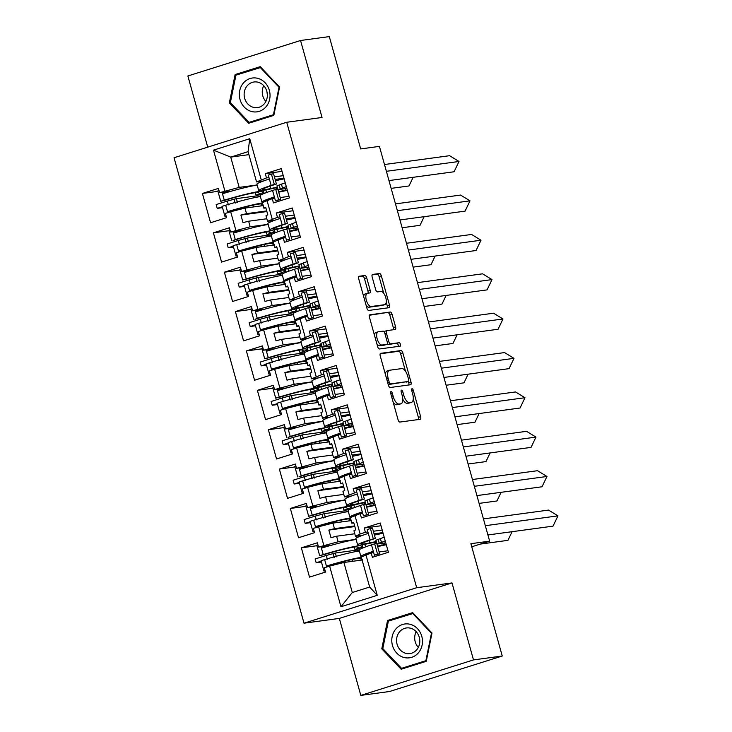 <?xml version="1.0" encoding="UTF-8"?>
<svg xmlns="http://www.w3.org/2000/svg" width="732" height="732" viewBox="0 0 732 732"><rect width="100%" height="100%" fill="white"/><g stroke="black" fill="none" stroke-linecap="round" stroke-linejoin="round"><path stroke-width="1.1" d="M391.016 391.574A1.803 0.787 72.5 0 0 390.961 391.583A1.803 0.787 72.5 0 0 390.714 393.413L398.062 419.738A2.58 1.125 72.5 0 0 399.882 422.062L420.205 419.308A2.58 1.125 72.5 0 0 420.287 419.29A2.58 1.125 72.5 0 0 420.644 416.682L413.296 390.357A1.803 0.787 72.5 0 0 412.025 388.729A1.803 0.787 72.5 0 0 411.96 388.747A1.803 0.787 72.5 0 0 411.713 390.568L412.665 393.981A8.253 3.605 72.5 0 1 411.53 402.335A8.253 3.605 72.5 0 1 411.265 402.399L409.572 402.627A8.253 3.605 72.5 0 1 403.744 395.188L402.792 391.776A1.803 0.787 72.5 0 0 401.52 390.156A1.803 0.787 72.5 0 0 401.465 390.165A1.803 0.787 72.5 0 0 401.209 391.995L402.161 395.399A8.253 3.605 72.5 0 1 401.026 403.762A8.253 3.605 72.5 0 1 400.761 403.817L399.068 404.046A8.253 3.605 72.5 0 1 393.24 396.607L392.288 393.203A1.803 0.787 72.5 0 0 391.016 391.574M502.253 656.018L389.57 691.502L360.812 695.4L473.494 659.916L502.253 656.018L470.896 543.693L489.644 541.149L379.423 146.382L360.675 148.925L329.308 36.6L300.55 40.498L187.868 75.982L207.732 147.141M366.695 277.812A2.58 1.125 72.5 0 0 364.875 275.488L359.174 276.257A2.58 1.125 72.5 0 0 359.092 276.275A2.58 1.125 72.5 0 0 358.735 278.892L366.897 308.126A2.58 1.125 72.5 0 0 368.718 310.45L389.049 307.696A2.58 1.125 72.5 0 0 389.131 307.678A2.58 1.125 72.5 0 0 389.479 305.07L381.317 275.827A2.58 1.125 72.5 0 0 379.496 273.503L372.606 274.436A2.58 1.125 72.5 0 0 372.524 274.454A2.58 1.125 72.5 0 0 372.176 277.071L375.662 289.579A2.58 1.125 72.5 0 0 377.483 291.903L380.905 291.446A6.899 3.01 72.5 0 1 385.7 297.412A6.899 3.01 72.5 0 1 384.822 304.649A6.899 3.01 72.5 0 1 384.602 304.695L371.225 306.507A6.899 3.01 72.5 0 1 366.421 300.541A6.899 3.01 72.5 0 1 367.299 293.303A6.899 3.01 72.5 0 1 367.519 293.257L369.752 292.956A2.58 1.125 72.5 0 0 369.834 292.937A2.58 1.125 72.5 0 0 370.191 290.32L366.695 277.812L364.445 278.517A2.58 1.125 72.5 0 0 362.624 276.193L358.671 276.733M473.494 659.916L452.001 582.928L416.682 587.714L286.724 122.262L322.043 117.477L300.55 40.498M380.686 353.309A2.58 1.125 72.5 0 0 380.603 353.327A2.58 1.125 72.5 0 0 380.247 355.944L388.408 385.178A2.58 1.125 72.5 0 0 390.229 387.502L410.56 384.748A2.58 1.125 72.5 0 0 410.643 384.73A2.58 1.125 72.5 0 0 411 382.122L402.829 352.879A2.58 1.125 72.5 0 0 401.008 350.555L380.521 353.364M377.657 346.648L369.495 317.413A2.58 1.125 72.5 0 1 369.843 314.806A2.58 1.125 72.5 0 1 369.925 314.787L390.257 312.033A2.58 1.125 72.5 0 1 392.078 314.357L395.573 326.865A2.58 1.125 72.5 0 1 395.216 329.482A2.58 1.125 72.5 0 1 395.134 329.501L386.889 330.617A2.58 1.125 72.5 0 0 386.807 330.635A2.58 1.125 72.5 0 0 386.45 333.243L388.765 341.542A2.58 1.125 72.5 0 0 390.586 343.875L399.169 342.704A1.803 0.787 72.5 0 1 400.431 344.269A1.803 0.787 72.5 0 1 400.194 346.163A1.803 0.787 72.5 0 1 400.139 346.181L379.478 348.972A2.58 1.125 72.5 0 1 377.657 346.648M274.509 220.359L267.537 221.302L265.99 215.757L267.811 214.842L265.698 207.266L263.877 208.181L262.321 202.627L272.249 198.637L273.448 202.92L289.451 197.887L281.28 168.607L265.277 173.649L266.475 177.931L256.548 181.929L248.084 151.643L230.736 157.106L239.19 187.392L257.142 184.967M294.95 217.596L286.12 218.786M287.081 218.658L287.42 219.875M266.823 218.758L248.633 221.22L250.188 226.774L268.141 224.34M285.507 259.741L278.535 260.683L276.98 255.129L278.8 254.214L276.687 246.638L274.866 247.553L273.32 241.999L283.247 238.01L284.446 242.301L300.449 237.26L292.269 207.98L276.266 213.021L277.465 217.312L267.537 221.302M305.949 256.969L297.11 258.167M298.07 258.039L298.418 259.256M277.821 258.131L259.631 260.592L261.178 266.146L279.13 263.712M296.506 299.113L289.524 300.056L287.978 294.502L289.799 293.587L287.685 286.02L285.864 286.935L284.309 281.381L294.237 277.382L295.435 281.674L311.439 276.641L303.268 247.361L287.264 252.394L288.463 256.685L278.535 260.683M316.947 296.341L308.108 297.54M309.069 297.412L309.407 298.629M288.811 297.503L270.62 299.974L272.176 305.528L290.128 303.094M307.495 338.486L300.523 339.438L298.967 333.883L300.788 332.969L298.674 325.392L296.853 326.307L295.307 320.753L305.235 316.764L306.433 321.055L322.437 316.014L314.257 286.734L298.263 291.775L299.452 296.067L289.524 300.056M327.936 335.723L319.106 336.921M320.058 336.784L320.406 338.01M299.809 336.885L281.619 339.346L283.165 344.9L301.117 342.466M318.493 377.868L311.512 378.81L309.965 373.256L311.786 372.341L309.673 364.774L307.852 365.689L306.296 360.135L316.233 356.136L317.423 360.428L333.426 355.386L325.255 326.106L309.252 331.148L310.45 335.439L300.523 339.438M338.934 375.095L330.095 376.294M331.056 376.166L331.395 377.383M310.798 376.257L292.608 378.719L294.163 384.273L312.116 381.848M329.482 417.24L322.51 418.182L320.955 412.638L322.775 411.723L320.662 404.146L318.841 405.061L317.295 399.507L327.222 395.509L328.421 399.8L344.424 394.768L336.244 365.488L320.25 370.52L321.449 374.811L311.512 378.81M349.923 414.477L341.094 415.666M342.054 415.538L342.393 416.755M321.796 415.639L303.606 418.1L305.153 423.654L323.105 421.22M340.481 456.622L333.499 457.564L331.953 452.01L333.774 451.095L331.66 443.519L329.839 444.434L328.284 438.88L338.221 434.89L339.419 439.182L355.413 434.14L347.243 404.86L331.239 409.902L332.438 414.193L322.51 418.182M360.922 453.849L352.083 455.048M353.044 454.92L353.382 456.137M332.786 455.011L314.595 457.473L316.151 463.027L334.103 460.593M351.47 495.994L344.498 496.937L342.942 491.382L344.763 490.467L342.649 482.9L340.828 483.815L339.282 478.261L349.21 474.263L350.408 478.554L366.412 473.522L358.232 444.242L342.237 449.274L343.436 453.565L333.499 457.564M371.911 493.222L363.081 494.42M364.042 494.292L364.38 495.509M343.784 494.384L325.594 496.854L327.14 502.399L345.092 499.974M362.468 535.367L355.487 536.318L353.94 530.764L355.761 529.849L353.648 522.273L351.827 523.188L350.271 517.634L360.208 513.644L361.407 517.936L377.401 512.894L369.23 483.614L353.227 488.656L354.425 492.947L344.498 496.937M382.909 532.603L374.07 533.802M375.031 533.665L375.37 534.891M354.782 533.765L336.583 536.227L338.138 541.781L356.091 539.347M416.682 587.714L304 623.197L174.042 157.755L286.724 122.262M327.14 502.399L312.848 506.041L307.632 487.356L321.924 483.724L323.48 489.278L343.665 486.542M316.151 463.027L296.552 468.334L295.362 464.042L279.359 469.075L287.53 498.355L303.533 493.322L302.334 489.031L307.632 487.356M301.849 466.659L296.634 447.984L310.935 444.351L312.482 449.906L332.676 447.17M305.153 423.654L285.562 428.952L284.364 424.661L268.36 429.702L276.54 458.982L292.535 453.941L291.336 449.649L296.634 447.984M290.86 427.287L285.645 408.612L299.937 404.97L301.493 410.524L321.677 407.788M294.163 384.273L274.564 389.58L273.365 385.288L257.371 390.33L265.542 419.61L281.546 414.568L280.347 410.277L285.645 408.612M279.862 387.914L274.646 369.23L288.948 365.597L290.494 371.151L310.688 368.416M283.165 344.9L263.575 350.207L262.376 345.916L246.373 350.948L254.553 380.228L270.547 375.196L269.349 370.904L274.646 369.23M268.873 348.533L263.657 329.858L277.95 326.225L279.505 331.77L299.69 329.043M272.176 305.528L252.577 310.825L251.378 306.534L235.384 311.576L243.555 340.856L259.558 335.814L258.359 331.523L263.657 329.858M257.874 309.16L252.659 290.476L266.96 286.843L268.507 292.397L288.701 289.662M261.178 266.146L241.587 271.453L240.389 267.162L224.385 272.203L232.566 301.474L248.56 296.442L247.361 292.15L252.659 290.476M246.885 269.779L241.67 251.103L255.962 247.471L257.518 253.025L277.702 250.289M250.188 226.774L230.589 232.071L229.391 227.78L213.396 232.822L221.567 262.102L237.571 257.06L236.372 252.769L241.67 251.103M235.887 230.406L230.672 211.731L244.973 208.089L246.519 213.643L266.713 210.907M239.19 187.392L219.6 192.699L218.401 188.408L202.398 193.449L210.569 222.729L226.572 217.688L225.374 213.396L230.672 211.731M224.898 191.034L213.479 150.142L249.758 138.714L261.178 179.605M266.96 200.303L272.176 218.978M277.95 239.675L283.165 258.359M288.948 279.057L294.163 297.732M299.937 318.429L305.153 337.104M310.935 357.802L316.151 376.486M321.924 397.183L327.14 415.858M332.923 436.556L338.138 455.24M343.912 475.937L349.127 494.612M354.91 515.31L360.126 533.985L355.487 536.318M362.111 560.017L343.912 562.478L352.302 592.517L369.66 587.046L361.269 557.015L371.197 553.017L372.396 557.308L388.399 552.267L380.219 522.987L364.225 528.028L365.424 532.32L360.126 533.985M365.899 554.682L377.245 595.326L340.966 606.755L329.62 566.111L343.912 562.478M338.138 541.781L318.548 547.078L317.349 542.796L301.346 547.829L309.517 577.109L325.52 572.067L324.322 567.785L329.62 566.111M323.837 545.413L318.621 526.738L332.923 523.106L334.469 528.65L354.663 525.924M312.848 506.041L307.55 507.706L306.351 503.415L290.348 508.456L298.528 537.736L314.522 532.695L313.333 528.403L318.621 526.738M471.756 546.786L489.644 541.149M265.872 207.906L263.877 208.181M263.163 205.628L244.973 208.089M246.519 213.643L240.901 215.071L243.015 222.647L248.633 221.22M276.87 247.288L274.866 247.553M274.152 245L255.962 247.471M257.518 253.025L251.9 254.452L254.013 262.019L259.631 260.592M287.859 286.66L285.864 286.935M285.151 284.382L266.96 286.843M268.507 292.397L262.889 293.825L265.002 301.401L270.62 299.974M298.857 326.042L296.853 326.307M296.14 323.754L277.95 326.225M279.505 331.77L273.887 333.206L276.001 340.773L281.619 339.346M309.846 365.414L307.852 365.689M307.138 363.136L288.948 365.597M290.494 371.151L284.876 372.579L286.99 380.155L292.608 378.719M320.845 404.787L318.841 405.061M318.127 402.508L299.937 404.97M301.493 410.524L295.874 411.951L297.988 419.528L303.606 418.1M331.834 444.168L329.839 444.434M329.125 441.881L310.935 444.351M312.482 449.906L306.864 451.333L308.977 458.9L314.595 457.473M342.832 483.541L340.828 483.815M340.115 481.263L321.924 483.724M323.48 489.278L317.862 490.705L319.976 498.282L325.594 496.854M353.821 522.923L351.827 523.188M351.113 520.635L332.923 523.106M334.469 528.65L328.851 530.087L330.974 537.654L336.583 536.227M369.66 587.046L377.245 595.326M340.966 606.755L352.302 592.517M452.001 582.928L339.319 618.412L360.812 695.4M339.319 618.412L304 623.197M248.926 154.644L230.736 157.106L213.479 150.142M283.961 178.215L275.122 179.413M263.52 180.987L256.548 181.929M276.083 179.285L276.431 180.502M248.084 151.643L249.758 138.714M359.366 548.881L354.938 549.476L354.251 547.033M316.901 545.724L301.346 547.829M376.577 542.659L375.232 543.089M359.156 548.149L354.938 549.476M330.644 545.441L318.548 547.078M382.195 530.05L373.357 531.249M367.922 531.981L365.424 532.32M380.997 525.759L364.225 528.028M387.969 550.748L379.139 551.946M373.695 552.678L371.197 553.017M348.368 509.499L343.939 510.103L343.253 507.651M305.903 506.352L290.348 508.456M365.579 503.287L364.234 503.708M348.167 508.777L343.939 510.103M337.379 470.127L332.941 470.731L332.264 468.279M294.914 466.97L279.359 469.075M354.59 463.914L353.245 464.335M337.168 469.395L332.941 470.731M326.38 430.755L321.952 431.349L321.266 428.906M283.915 427.598L268.36 429.702M343.592 424.533L342.247 424.963M326.179 430.023L321.952 431.349M315.391 391.373L310.954 391.977L310.277 389.525M272.926 388.216L257.371 390.33M332.603 385.16L331.257 385.581M315.181 390.641L310.954 391.977M304.393 352L299.964 352.595L299.278 350.152M261.928 348.844L246.373 350.948M321.604 345.779L320.259 346.209M304.192 351.269L299.964 352.595M293.395 312.619L288.966 313.223L288.289 310.771M250.939 309.471L235.384 311.576M310.615 306.406L309.27 306.827M293.193 311.896L288.966 313.223M282.406 273.246L277.977 273.85L277.291 271.398M239.94 270.09L224.385 272.203M299.617 267.034L298.272 267.454M282.204 272.514L277.977 273.85M271.407 233.874L266.979 234.469L266.302 232.026M228.942 230.717L213.396 232.822M288.628 227.652L287.283 228.082M271.206 233.142L266.979 234.469M260.418 194.492L255.99 195.096L255.303 192.644M217.953 191.336L202.398 193.449M277.629 188.28L276.284 188.7M260.217 193.76L255.99 195.096M319.655 506.068L307.55 507.706M371.197 490.669L362.367 491.867M356.923 492.609L354.425 492.947M369.999 486.377L353.227 488.656M376.98 511.366L368.141 512.565M362.706 513.306L360.208 513.644M231.705 191.061L219.6 192.699M283.247 175.662L274.409 176.86M268.973 177.602L266.475 177.931M282.049 171.37L265.277 173.649M289.03 196.359L280.191 197.558M274.747 198.299L272.249 198.637M242.695 230.434L230.589 232.071M294.246 215.043L285.407 216.233M279.963 216.974L277.465 217.312M293.047 210.752L276.266 213.021M300.019 235.741L291.19 236.93M285.745 237.671L283.247 238.01M253.693 269.815L241.587 271.453M305.235 254.416L296.405 255.614M290.961 256.346L288.463 256.685M304.036 250.124L287.264 252.394M311.018 275.113L302.179 276.312M296.735 277.044L294.237 277.382M264.682 309.188L252.577 310.825M316.233 293.788L307.394 294.987M301.95 295.728L299.452 296.067M315.035 289.497L298.263 291.775M322.007 314.486L313.177 315.684M307.733 316.425L305.235 316.764M275.68 348.56L263.575 350.207M327.222 333.17L318.393 334.368M312.948 335.1L310.45 335.439M326.024 328.878L309.252 331.148M333.005 353.867L324.166 355.066M318.722 355.798L316.233 356.136M286.67 387.942L274.564 389.58M338.221 372.542L329.382 373.741M323.937 374.473L321.449 374.811M337.022 368.251L320.25 370.52M343.994 393.24L335.165 394.438M329.72 395.179L327.222 395.509M297.668 427.314L285.562 428.952M349.21 411.924L340.38 413.113M334.936 413.855L332.438 414.193M348.011 407.632L331.239 409.902M354.993 432.621L346.154 433.811M340.719 434.552L338.221 434.89M308.657 466.696L296.552 468.334M360.208 451.296L351.369 452.495M345.925 453.227L343.436 453.565M359.009 447.005L342.237 449.274M365.982 471.994L357.152 473.192M351.708 473.924L349.21 474.263M354.846 526.564L328.851 530.087M343.848 487.183L317.862 490.705M332.859 447.81L306.864 451.333M321.86 408.438L295.874 411.951M310.871 369.056L284.876 372.579M299.873 329.684L273.887 333.206M288.875 290.302L262.889 293.825M277.885 250.93L251.9 254.452M266.887 211.557L240.901 215.071M387.539 620.526L381.784 648.836L401.145 669.24L426.253 661.335L432.008 633.024L412.656 612.62L387.539 620.526L392.361 619.876M248.706 123.278L273.823 115.372L279.578 87.053L260.217 66.658L235.109 74.563L229.354 102.873L248.706 123.278M393.148 402.133A8.253 3.605 72.5 0 0 396.817 404.759L399.068 404.046M401.026 403.762L398.775 404.467A8.253 3.605 72.5 0 1 398.51 404.531L396.817 404.759M402.783 399.233A8.253 3.605 72.5 0 0 407.321 403.332L409.572 402.627M411.53 402.335L409.28 403.048A8.253 3.605 72.5 0 1 409.014 403.103L407.321 403.332M418.457 419.546A2.58 1.125 72.5 0 0 418.393 417.386L413.26 399.004M405.491 371.197L400.578 353.593A2.58 1.125 72.5 0 0 398.757 351.269L380.183 353.785M408.804 384.986A2.58 1.125 72.5 0 0 408.74 382.827L408.355 381.454L390.504 383.87A1.803 0.787 72.5 0 1 389.232 382.241L388.225 378.645A8.253 3.605 72.5 0 1 389.36 370.291A8.253 3.605 72.5 0 1 389.625 370.227L401.822 368.58A8.253 3.605 72.5 0 1 407.651 376.019L408.657 379.606A1.803 0.787 72.5 0 1 408.401 381.436A1.803 0.787 72.5 0 1 408.346 381.445L388.253 384.575A1.803 0.787 72.5 0 0 388.253 384.575L390.504 383.87M387.374 370.941A8.253 3.605 72.5 0 0 387.109 370.996A8.253 3.605 72.5 0 0 385.38 374.327M369.431 315.254L390.257 312.033M393.377 329.739A2.58 1.125 72.5 0 0 393.313 327.579L389.827 315.071A2.58 1.125 72.5 0 0 388.006 312.738M386.725 330.663L384.639 331.322A2.58 1.125 72.5 0 0 384.556 331.34A2.58 1.125 72.5 0 0 384.117 331.843M387.265 343.875A2.58 1.125 72.5 0 0 388.335 344.58L399.169 342.704M398.281 346.428A1.803 0.787 72.5 0 0 397.988 344.47A1.803 0.787 72.5 0 0 396.918 343.418M378.334 331.779A6.899 3.01 72.5 0 0 378.115 331.825A6.899 3.01 72.5 0 0 377.236 339.062A6.899 3.01 72.5 0 0 382.04 345.028L386.752 344.388A2.58 1.125 72.5 0 0 386.835 344.369A2.58 1.125 72.5 0 0 387.191 341.762L384.867 333.463A2.58 1.125 72.5 0 0 383.046 331.138L378.334 331.779M376.083 332.484A6.899 3.01 72.5 0 0 375.864 332.529A6.899 3.01 72.5 0 0 374.436 335.119M376.843 343.729A6.899 3.01 72.5 0 0 379.78 345.742L382.04 345.028M384.657 345.047A2.58 1.125 72.5 0 1 384.584 345.083A2.58 1.125 72.5 0 1 384.492 345.101L379.78 345.742M367.995 293.193A2.58 1.125 72.5 0 0 367.94 291.034L364.445 278.517M365.268 293.962A6.899 3.01 72.5 0 0 365.048 294.017A6.899 3.01 72.5 0 0 363.639 296.451M366.119 305.345A6.899 3.01 72.5 0 0 368.965 307.22L371.225 306.507M382.781 305.271A6.899 3.01 72.5 0 1 382.571 305.363A6.899 3.01 72.5 0 1 382.351 305.409L368.965 307.22M383.751 293.322L379.066 276.54A2.58 1.125 72.5 0 0 377.245 274.216L372.112 274.912M387.292 307.934A2.58 1.125 72.5 0 0 387.228 305.775L386.231 302.215M413.287 613.288L412.72 613.462L431.459 633.235L425.887 660.667L401.548 668.334L382.799 648.561L388.372 621.129L413.37 613.379M382.918 648.689L381.784 648.836M260.848 67.326L260.281 67.5L279.02 87.273L273.448 114.704L249.118 122.363L230.36 102.599L235.942 75.167L260.94 67.408M230.479 102.718L229.354 102.873M239.922 73.914L235.109 74.563M361.37 557.381A28.896 1.949 164.4 0 0 360.977 557.427A28.896 1.949 164.4 0 0 326.435 566.056L327.762 565.946A24.952 1.684 -15.6 0 1 357.6 558.498A24.952 1.684 -15.6 0 1 360.117 558.424L362.313 559.486M325.136 570.695L323.965 571.052L321.083 560.703L324.633 559.614A28.896 1.949 -15.6 0 1 359.183 550.995A28.896 1.949 -15.6 0 1 359.339 550.976M356.127 539.493A28.896 1.949 164.4 0 0 355.972 539.511A28.896 1.949 164.4 0 0 321.43 548.131L321.037 546.749M321.43 548.131L323.224 554.572A28.896 1.949 -15.6 0 1 357.774 545.944A28.896 1.949 -15.6 0 1 360.693 545.862L362.798 546.886L363.072 547.838M323.224 554.572L319.674 555.652L324.56 554.463A24.952 1.684 -15.6 0 1 354.389 547.014A24.952 1.684 -15.6 0 1 356.914 546.941L359.101 547.994A30.204 2.04 -15.6 0 0 359.119 548.003L359.54 549.494M359.394 548.982L358.717 551.059M512.098 531.688L507.953 540.344L480.357 544.077M384.913 544.462L377.52 546.136M381.473 545.752L381.253 544.956M321.211 561.169L316.169 562.762L315.117 558.973L326.271 555.46L335.329 553.017L356.612 550.135A3.944 1.72 72.5 0 1 358.149 551.077L358.195 551.141M316.169 562.762L321.458 562.039M327.332 559.248L326.271 555.46M334.14 557.51L333.078 553.731M336.391 556.805L335.329 553.017M351.598 559.614L352.888 561.261M375.397 543.702L374.976 542.165M326.701 567.035L324.633 559.614M327.954 566.632L327.762 565.946M359.119 548.003L362.798 546.886M323.965 571.052L325.301 570.942M322.684 547.756L322.355 546.566M317.944 544.947L316.782 545.303L319.674 555.652M376.349 541.863L367.098 543.849A28.896 1.949 164.4 0 1 360.702 545.02A28.896 1.949 164.4 0 1 357.664 544.983A28.896 1.949 164.4 0 1 370.099 539.804L375.36 538.423L372.204 539.457A24.952 1.684 164.4 0 0 361.462 543.931A24.952 1.684 164.4 0 0 364.079 543.958A24.952 1.684 164.4 0 0 369.605 542.943L376.257 541.515M373.393 551.608A24.952 1.684 164.4 0 0 364.682 555.295M485.325 525.695L557.958 515.859L553.026 526.143L487.915 534.964M557.958 515.859L548.543 510.085L483.431 518.906M385.764 542.833L376.953 544.032L385.252 541.003M376.953 544.032L375.9 540.243L384.199 537.215M380.356 538.423L381.418 542.211M378.151 539.53L379.213 543.318M357.664 544.983L355.862 538.551A28.896 1.949 -15.6 0 1 368.306 533.372L367.208 529.456L372.469 528.074L375.36 538.423M374.436 535.092L383.083 533.235M385.059 544.983L384.501 543.007M361.901 556.695A28.896 1.949 -15.6 0 1 360.867 556.466A28.896 1.949 -15.6 0 1 373.311 551.288L374.4 555.204L377.566 554.17L374.674 543.821L376.77 543.473L379.661 553.822L374.4 555.204M377.639 546.575L386.295 544.727M373.311 551.288L371.508 544.855A28.896 1.949 164.4 0 0 359.073 550.034L360.867 556.466M371.508 544.855L374.674 543.821M373.265 538.779L370.374 528.431M377.566 554.17L379.661 553.822M403.771 657.418A17.074 15.317 -97.7 0 0 422.108 645.102A17.074 15.317 -97.7 0 0 410.487 624.387A17.074 15.317 -97.7 0 0 392.151 636.694A17.074 15.317 -97.7 0 0 403.771 657.418M405.638 653.264A12.929 11.593 -97.7 0 0 409.911 653.566A12.929 11.593 -97.7 0 0 419.793 641.589A12.929 11.593 -97.7 0 0 410.716 628.257A12.929 11.593 -97.7 0 0 406.443 627.946A12.929 11.593 -97.7 0 0 396.561 639.924A12.929 11.593 -97.7 0 0 405.638 653.264M431.981 633.162L431.459 633.235M426.408 660.593L425.887 660.667M405.912 667.74L401.548 668.334M419.784 640.454A16.415 14.722 82.3 0 1 419.445 637.965M416.179 631.661A12.929 11.593 -97.7 0 0 418.311 647.399M251.332 111.447A17.074 15.317 -97.7 0 0 269.669 99.14A17.074 15.317 -97.7 0 0 258.048 78.416A17.074 15.317 -97.7 0 0 239.712 90.722A17.074 15.317 -97.7 0 0 251.332 111.447M253.199 107.293A12.929 11.593 -97.7 0 0 257.472 107.604A12.929 11.593 -97.7 0 0 267.354 95.618A12.929 11.593 -97.7 0 0 258.286 82.286A12.929 11.593 -97.7 0 0 254.004 81.984A12.929 11.593 -97.7 0 0 244.131 93.961A12.929 11.593 -97.7 0 0 253.199 107.293M279.542 87.2L279.02 87.273M273.969 114.631L273.448 114.704M253.473 121.777L249.118 122.363M267.345 94.483A16.415 14.722 82.3 0 1 267.006 92.003M263.74 85.69A12.929 11.593 -97.7 0 0 265.872 101.437M350.381 518A28.896 1.949 164.4 0 0 349.988 518.055A28.896 1.949 164.4 0 0 315.437 526.674L316.764 526.564A24.952 1.684 -15.6 0 1 346.602 519.116A24.952 1.684 -15.6 0 1 349.127 519.052L351.314 520.104M314.138 531.322L312.976 531.679L310.084 521.33L313.644 520.242A28.896 1.949 -15.6 0 1 348.185 511.622A28.896 1.949 -15.6 0 1 348.341 511.595M345.138 500.112A28.896 1.949 164.4 0 0 344.982 500.13A28.896 1.949 164.4 0 0 310.432 508.758L310.048 507.368M310.432 508.758L312.235 515.191A28.896 1.949 -15.6 0 1 346.776 506.571A28.896 1.949 -15.6 0 1 349.695 506.489L351.808 507.505L352.074 508.466M312.235 515.191L308.675 516.28L313.561 515.081A24.952 1.684 -15.6 0 1 343.4 507.633A24.952 1.684 -15.6 0 1 345.916 507.56L348.112 508.621A30.204 2.04 -15.6 0 0 348.121 508.63L348.542 510.122M348.395 509.609L347.718 511.686M501.1 492.316L496.964 500.963L479.103 503.387M373.915 505.089L366.522 506.754M370.474 506.379L370.255 505.583M310.222 521.797L305.18 523.38L304.119 519.592L315.282 516.087L324.34 513.644L345.623 510.762A3.944 1.72 72.5 0 1 347.151 511.705L347.197 511.76M305.18 523.38L310.46 522.666M316.334 519.866L315.282 516.087M323.141 518.137L322.089 514.349M325.392 517.433L324.34 513.644M340.6 520.242L341.89 521.889M364.408 504.321L363.978 502.783M315.712 527.653L313.644 520.242M316.965 527.26L316.764 526.564M348.121 508.63L351.808 507.505M312.976 531.679L314.303 531.56M311.686 508.374L311.356 507.194M306.955 505.574L305.784 505.931L308.675 516.28M339.383 478.627A28.896 1.949 164.4 0 0 338.989 478.682A28.896 1.949 164.4 0 0 304.448 487.302L305.775 487.192A24.952 1.684 -15.6 0 1 335.613 479.744A24.952 1.684 -15.6 0 1 338.129 479.67L340.325 480.732M303.149 491.941L301.977 492.297L299.095 481.949L302.645 480.869A28.896 1.949 -15.6 0 1 337.196 472.241A28.896 1.949 -15.6 0 1 337.351 472.222M334.14 460.739A28.896 1.949 164.4 0 0 333.984 460.757A28.896 1.949 164.4 0 0 299.443 469.377L299.049 467.995M299.443 469.377L301.236 475.818A28.896 1.949 -15.6 0 1 335.787 467.19A28.896 1.949 -15.6 0 1 338.696 467.108L340.81 468.132L341.075 469.093M301.236 475.818L299.013 476.788L302.563 475.709A24.952 1.684 -15.6 0 1 332.401 468.26A24.952 1.684 -15.6 0 1 334.927 468.187L337.113 469.249L337.543 470.749M337.406 470.228L336.729 472.305M490.111 452.934L485.966 461.59L468.105 464.006M362.926 465.708L355.532 467.382M359.485 466.998L359.266 466.202M299.223 482.415L294.182 484.008L293.129 480.219L304.283 476.706L313.342 474.263L334.625 471.381A3.944 1.72 72.5 0 1 336.162 472.323L336.208 472.387M294.182 484.008L299.47 483.294M305.345 480.494L304.283 476.706M312.152 478.765L311.091 474.977M314.403 478.051L313.342 474.263M329.61 480.86L330.901 482.507M353.41 464.948L352.98 463.411M337.132 469.249A30.204 2.04 -15.6 0 1 337.113 469.249L340.81 468.132M304.713 488.281L302.645 480.869M305.967 487.887L305.775 487.192M301.977 492.297L303.313 492.188M300.696 469.002L300.367 467.812M295.957 466.192L294.795 466.549L297.686 476.898M328.394 439.255A28.896 1.949 164.4 0 0 328 439.301A28.896 1.949 164.4 0 0 293.45 447.929L294.776 447.819A24.952 1.684 -15.6 0 1 324.615 440.371A24.952 1.684 -15.6 0 1 327.131 440.298L329.327 441.35M292.15 452.568L290.988 452.925L288.097 442.576L291.656 441.488A28.896 1.949 -15.6 0 1 326.197 432.868A28.896 1.949 -15.6 0 1 326.353 432.85M323.151 421.358A28.896 1.949 164.4 0 0 322.995 421.385A28.896 1.949 164.4 0 0 288.445 430.004L288.06 428.613M288.445 430.004L290.247 436.446A28.896 1.949 -15.6 0 1 324.788 427.817A28.896 1.949 -15.6 0 1 327.707 427.735L329.821 428.751L330.086 429.711M290.247 436.446L288.015 437.416L291.574 436.327A24.952 1.684 -15.6 0 1 321.412 428.879A24.952 1.684 -15.6 0 1 323.928 428.815L326.124 429.867A30.204 2.04 -15.6 0 0 326.133 429.876L326.554 431.368M326.408 430.855L325.731 432.932M479.112 413.562L474.977 422.208L457.116 424.633M351.927 426.335L344.534 428.01M348.487 427.625L348.267 426.829M288.225 443.043L283.192 444.626L282.131 440.847L293.294 437.333L302.353 434.89L323.635 432.008A3.944 1.72 72.5 0 1 325.164 432.951L325.209 433.015M283.192 444.626L288.472 443.912M294.346 441.112L293.294 437.333M301.154 439.383L300.102 435.604M303.405 438.678L302.353 434.89M318.612 441.488L319.902 443.135M342.42 425.576L341.99 424.029M293.724 448.899L291.656 441.488M294.978 448.506L294.776 447.819M326.133 429.876L329.821 428.751M290.988 452.925L292.315 452.815M289.698 429.62L289.369 428.44M284.968 426.82L283.796 427.177L286.688 437.526M317.395 399.873A28.896 1.949 164.4 0 0 317.002 399.928A28.896 1.949 164.4 0 0 282.451 408.548L283.787 408.438A24.952 1.684 -15.6 0 1 313.625 400.99A24.952 1.684 -15.6 0 1 316.142 400.916L318.338 401.978M281.161 413.187L279.99 413.543L277.108 403.195L280.658 402.115A28.896 1.949 -15.6 0 1 315.208 393.487A28.896 1.949 -15.6 0 1 315.355 393.468M312.152 381.985A28.896 1.949 164.4 0 0 311.997 382.003A28.896 1.949 164.4 0 0 277.455 390.632L277.062 389.241M277.455 390.632L279.249 397.064A28.896 1.949 -15.6 0 1 313.799 388.445A28.896 1.949 -15.6 0 1 316.709 388.363L318.823 389.378L319.088 390.339M279.249 397.064L275.699 398.153L280.576 396.954A24.952 1.684 -15.6 0 1 310.414 389.506A24.952 1.684 -15.6 0 1 312.939 389.433L315.126 390.495A30.204 2.04 -15.6 0 0 315.144 390.504L315.556 391.995M315.419 391.474L314.733 393.56M468.123 374.189L463.978 382.836L446.117 385.252M340.938 386.954L333.536 388.628M337.498 388.253L337.278 387.457M277.236 403.671L272.194 405.253L271.142 401.465L282.296 397.952L291.354 395.518L312.637 392.627A3.944 1.72 72.5 0 1 314.174 393.578L314.22 393.633M272.194 405.253L277.483 404.54M283.357 401.74L282.296 397.952M290.165 400.011L289.103 396.222M292.416 399.297L291.354 395.518M307.623 402.115L308.913 403.762M331.422 386.194L330.992 384.657M282.726 409.527L280.658 402.115M283.979 409.133L283.787 408.438M315.144 390.504L318.823 389.378M279.99 413.543L281.326 413.434M278.709 390.248L278.38 389.067M273.969 387.448L272.807 387.804L275.699 398.153M306.406 360.501A28.896 1.949 164.4 0 0 306.013 360.547A28.896 1.949 164.4 0 0 271.462 369.175L272.789 369.065A24.952 1.684 -15.6 0 1 302.627 361.617A24.952 1.684 -15.6 0 1 305.143 361.544L307.339 362.605M270.163 373.814L269.001 374.171L266.109 363.822L269.669 362.733A28.896 1.949 -15.6 0 1 304.21 354.114A28.896 1.949 -15.6 0 1 304.366 354.096M301.163 342.613A28.896 1.949 164.4 0 0 301.008 342.631A28.896 1.949 164.4 0 0 266.457 351.25L266.073 349.869M266.457 351.25L268.26 357.692A28.896 1.949 -15.6 0 1 302.801 349.063A28.896 1.949 -15.6 0 1 305.72 348.981L307.833 350.006L308.099 350.957M268.26 357.692L264.7 358.772L269.586 357.582A24.952 1.684 -15.6 0 1 299.425 350.134A24.952 1.684 -15.6 0 1 301.941 350.061L304.137 351.122L304.567 352.614M304.421 352.101L303.743 354.178M457.125 334.808L452.98 343.464L435.128 345.879M329.94 347.581L322.547 349.255M326.499 348.871L326.28 348.075M266.238 364.289L261.205 365.881L260.144 362.093L271.298 358.579L280.365 356.136L301.648 353.254A3.944 1.72 72.5 0 1 303.176 354.197L303.222 354.261M261.205 365.881L266.485 365.158M272.359 362.367L271.298 358.579M279.167 360.638L278.114 356.85M281.417 359.924L280.365 356.136M296.625 362.733L297.915 364.38M320.433 346.822L320.003 345.284M304.146 351.122A30.204 2.04 -15.6 0 1 304.137 351.122L307.833 350.006M271.737 370.154L269.669 362.733M272.981 369.761L272.789 369.065M269.001 374.171L270.328 374.061M267.711 350.875L267.381 349.686M262.98 348.066L261.809 348.423L264.7 358.772M365.36 502.491L356.1 504.467A28.896 1.949 164.4 0 1 349.704 505.647A28.896 1.949 164.4 0 1 346.666 505.611A28.896 1.949 164.4 0 1 359.11 500.432L362.267 499.398L364.371 499.05L361.205 500.075A24.952 1.684 164.4 0 0 350.463 504.549A24.952 1.684 164.4 0 0 353.089 504.586A24.952 1.684 164.4 0 0 358.607 503.561L365.259 502.143M362.404 512.226A24.952 1.684 164.4 0 0 353.693 515.923M474.336 486.313L546.96 476.477L542.037 486.771L476.925 495.591M546.96 476.477L537.544 470.703L472.442 479.524M374.766 503.46L365.963 504.65L374.262 501.63M365.963 504.65L364.902 500.862L373.201 497.842M369.367 499.05L370.419 502.838M367.162 500.157L368.214 503.945M346.666 505.611L344.873 499.169A28.896 1.949 -15.6 0 1 357.308 493.99L356.219 490.083L361.48 488.702L364.371 499.05M363.438 495.71L372.094 493.862M374.061 505.611L373.512 503.634M350.912 517.314A28.896 1.949 -15.6 0 1 349.878 517.094A28.896 1.949 -15.6 0 1 362.313 511.915L363.411 515.831L366.567 514.797L363.676 504.449L365.78 504.092L368.672 514.44L363.411 515.831M366.641 507.194L375.296 505.345M362.313 511.915L360.519 505.483A28.896 1.949 164.4 0 0 348.075 510.662L349.878 517.094M360.519 505.483L363.676 504.449M362.267 499.398L359.385 489.049M366.567 514.797L368.672 514.44M354.361 463.118L345.111 465.095A28.896 1.949 164.4 0 1 338.715 466.275A28.896 1.949 164.4 0 1 335.677 466.238A28.896 1.949 164.4 0 1 348.112 461.05L353.373 459.669L350.216 460.703A24.952 1.684 164.4 0 0 339.474 465.177A24.952 1.684 164.4 0 0 342.091 465.204A24.952 1.684 164.4 0 0 347.618 464.189L354.27 462.77M351.406 472.854A24.952 1.684 164.4 0 0 342.695 476.55M463.338 446.941L535.97 437.105L531.039 447.389L465.927 456.21M535.97 437.105L526.555 431.331L461.444 440.152M363.777 464.079L354.965 465.278L363.264 462.249M354.965 465.278L353.913 461.489L362.212 458.461M358.369 459.669L359.43 463.457M356.164 460.785L357.225 464.564M335.677 466.238L333.874 459.797A28.896 1.949 -15.6 0 1 346.318 454.618L345.22 450.702L350.482 449.32L353.373 459.669M352.44 456.338L361.096 454.49M363.072 466.238L362.514 464.253M339.913 477.941A28.896 1.949 -15.6 0 1 338.879 477.722A28.896 1.949 -15.6 0 1 351.323 472.543L352.412 476.45L355.578 475.416L352.687 465.067L354.782 464.719L357.673 475.068L352.412 476.45M355.651 467.821L364.307 465.973M351.323 472.543L349.521 466.101A28.896 1.949 164.4 0 0 337.086 471.28L338.879 477.722M349.521 466.101L352.687 465.067M351.278 460.025L348.386 449.677M355.578 475.416L357.673 475.068M343.372 423.737L334.112 425.713A28.896 1.949 164.4 0 1 327.716 426.893A28.896 1.949 164.4 0 1 324.679 426.857A28.896 1.949 164.4 0 1 337.123 421.678L340.279 420.644L342.384 420.296L339.218 421.321A24.952 1.684 164.4 0 0 328.476 425.795A24.952 1.684 164.4 0 0 331.102 425.832A24.952 1.684 164.4 0 0 336.619 424.816L343.271 423.389M340.417 433.481A24.952 1.684 164.4 0 0 331.697 437.169M452.349 407.568L524.972 397.723L520.049 408.017L454.938 416.837M524.972 397.723L515.557 391.949L450.455 400.77M352.778 424.706L343.976 425.896L352.275 422.876M343.976 425.896L342.915 422.117L351.214 419.088M347.38 420.296L348.432 424.084M345.175 421.403L346.227 425.191M324.679 426.857L322.885 420.424A28.896 1.949 -15.6 0 1 335.32 415.245L334.231 411.329L339.492 409.947L342.384 420.296M341.451 416.956L350.106 415.108M352.074 426.857L351.525 424.88M328.924 438.569A28.896 1.949 -15.6 0 1 327.89 438.34A28.896 1.949 -15.6 0 1 340.325 433.161L341.423 437.077L344.58 436.043L341.688 425.695L343.793 425.338L346.684 435.686L341.423 437.077M344.653 428.449L353.309 426.591M340.325 433.161L338.532 426.729A28.896 1.949 164.4 0 0 326.088 431.907L327.89 438.34M338.532 426.729L341.688 425.695M340.279 420.644L337.397 410.295M344.58 436.043L346.684 435.686M332.374 384.364L323.123 386.34A28.896 1.949 164.4 0 1 316.727 387.521A28.896 1.949 164.4 0 1 313.689 387.484A28.896 1.949 164.4 0 1 326.124 382.305L331.386 380.915L328.229 381.948A24.952 1.684 164.4 0 0 317.487 386.423A24.952 1.684 164.4 0 0 320.104 386.45A24.952 1.684 164.4 0 0 325.63 385.435L332.282 384.016M329.418 394.1A24.952 1.684 164.4 0 0 320.708 397.796M441.35 368.187L513.983 358.351L509.051 368.644L443.94 377.456M513.983 358.351L504.568 352.577L439.456 361.398M341.789 385.334L332.978 386.523L341.277 383.495M332.978 386.523L331.925 382.735L340.215 379.716M336.381 380.924L337.443 384.703M334.176 382.031L335.238 385.81M313.689 387.484L311.887 381.043A28.896 1.949 -15.6 0 1 324.331 375.864L323.233 371.957L328.494 370.566L331.386 380.915M330.452 377.584L339.108 375.736M341.085 387.484L340.526 385.499M317.926 399.187A28.896 1.949 -15.6 0 1 316.892 398.967A28.896 1.949 -15.6 0 1 329.336 393.789L330.425 397.696L333.591 396.671L330.699 386.322L332.795 385.965L335.686 396.314L330.425 397.696M333.664 389.067L342.32 387.219M329.336 393.789L327.533 387.347A28.896 1.949 164.4 0 0 315.099 392.526L316.892 398.967M327.533 387.347L330.699 386.322M329.29 381.271L326.399 370.923M333.591 396.671L335.686 396.314M321.385 344.982L312.125 346.968A28.896 1.949 164.4 0 1 305.729 348.139A28.896 1.949 164.4 0 1 302.691 348.103A28.896 1.949 164.4 0 1 315.135 342.924L320.396 341.542L317.231 342.576A24.952 1.684 164.4 0 0 306.488 347.05A24.952 1.684 164.4 0 0 309.114 347.078A24.952 1.684 164.4 0 0 314.632 346.062L321.284 344.635M318.429 354.727A24.952 1.684 164.4 0 0 309.709 358.415M430.361 328.814L502.985 318.978L498.062 329.263L432.951 338.083M502.985 318.978L493.569 313.204L428.458 322.025M330.791 345.952L321.988 347.151L330.278 344.122M321.988 347.151L320.927 343.363L329.226 340.334M325.392 341.542L326.445 345.33M323.187 342.649L324.239 346.437M302.691 348.103L300.898 341.67A28.896 1.949 -15.6 0 1 313.333 336.491L312.244 332.575L317.505 331.193L320.396 341.542M319.463 338.211L328.119 336.354M330.086 348.103L329.537 346.126M306.937 359.815A28.896 1.949 -15.6 0 1 305.903 359.586A28.896 1.949 -15.6 0 1 318.338 354.407L319.427 358.323L322.592 357.289L319.701 346.941L321.805 346.593L324.688 356.942L319.427 358.323M322.666 349.695L331.322 347.846M318.338 354.407L316.544 347.975A28.896 1.949 164.4 0 0 304.1 353.153L305.903 359.586M316.544 347.975L319.701 346.941M318.292 341.899L315.401 331.55M322.592 357.289L324.688 356.942M295.408 321.119A28.896 1.949 164.4 0 0 295.014 321.174A28.896 1.949 164.4 0 0 260.464 329.793L261.8 329.684A24.952 1.684 -15.6 0 1 291.638 322.236A24.952 1.684 -15.6 0 1 294.154 322.172L296.35 323.224M259.174 334.442L258.003 334.798L255.12 324.45L258.671 323.361A28.896 1.949 -15.6 0 1 293.221 314.742A28.896 1.949 -15.6 0 1 293.367 314.714M290.165 303.231A28.896 1.949 164.4 0 0 290.009 303.249A28.896 1.949 164.4 0 0 255.468 311.878L255.075 310.487M255.468 311.878L257.261 318.31A28.896 1.949 -15.6 0 1 291.812 309.691A28.896 1.949 -15.6 0 1 294.722 309.609L296.835 310.624L297.101 311.585M257.261 318.31L255.038 319.289L258.588 318.2A24.952 1.684 -15.6 0 1 288.426 310.752A24.952 1.684 -15.6 0 1 290.943 310.679L293.139 311.74A30.204 2.04 -15.6 0 0 293.157 311.75L293.569 313.241M293.431 312.729L292.745 314.806M446.136 295.435L441.991 304.082L424.13 306.507M318.942 308.209L311.548 309.874M315.51 309.499L315.291 308.703M255.248 324.917L250.207 326.499L249.155 322.711L260.308 319.207L269.367 316.764L290.65 313.882A3.944 1.72 72.5 0 1 292.178 314.824L292.233 314.888M250.207 326.499L255.486 325.786M261.361 322.986L260.308 319.207M268.177 321.257L267.116 317.468M270.428 320.552L269.367 316.764M285.636 323.361L286.926 325.008M309.435 307.44L309.005 305.903M260.738 330.773L258.671 323.361M261.992 330.379L261.8 329.684M293.157 311.75L296.835 310.624M258.003 334.798L259.338 334.68M256.722 311.493L256.392 310.313M251.982 308.694L250.82 309.05L253.702 319.399M310.386 305.61L301.136 307.586A28.896 1.949 164.4 0 1 294.74 308.767A28.896 1.949 164.4 0 1 291.702 308.73A28.896 1.949 164.4 0 1 304.137 303.551L307.303 302.517L309.398 302.17L306.232 303.194A24.952 1.684 164.4 0 0 295.49 307.669A24.952 1.684 164.4 0 0 298.116 307.705A24.952 1.684 164.4 0 0 303.643 306.681L310.295 305.262M307.431 315.346A24.952 1.684 164.4 0 0 298.72 319.042M419.363 289.433L491.996 279.597L487.064 289.89L421.952 298.711M491.996 279.597L482.58 273.823L417.469 282.644M319.802 306.58L310.99 307.769L319.289 304.75M310.99 307.769L309.938 303.981L318.228 300.962M314.394 302.17L315.455 305.958M312.189 303.277L313.25 307.065M291.702 308.73L289.899 302.289A28.896 1.949 -15.6 0 1 302.343 297.11L301.245 293.203L306.507 291.821L309.398 302.17M308.465 298.83L317.121 296.982M319.097 308.73L318.539 306.754M295.938 320.433A28.896 1.949 -15.6 0 1 294.905 320.213A28.896 1.949 -15.6 0 1 307.349 315.035L308.437 318.951L311.603 317.917L308.712 307.568L310.807 307.211L313.699 317.56L308.437 318.951M311.676 310.313L320.323 308.465M307.349 315.035L305.546 308.602A28.896 1.949 164.4 0 0 293.111 313.781L294.905 320.213M305.546 308.602L308.712 307.568M307.303 302.517L304.411 292.169M311.603 317.917L313.699 317.56M284.409 281.747A28.896 1.949 164.4 0 0 284.016 281.802A28.896 1.949 164.4 0 0 249.475 290.421L250.802 290.311A24.952 1.684 -15.6 0 1 280.64 282.863A24.952 1.684 -15.6 0 1 283.156 282.79L285.352 283.851M248.175 295.06L247.013 295.417L244.122 285.068L247.681 283.989A28.896 1.949 -15.6 0 1 282.223 275.36A28.896 1.949 -15.6 0 1 282.378 275.342M279.167 263.859A28.896 1.949 164.4 0 0 279.02 263.877A28.896 1.949 164.4 0 0 244.47 272.496L244.085 271.115M244.47 272.496L246.263 278.938A28.896 1.949 -15.6 0 1 280.813 270.309A28.896 1.949 -15.6 0 1 283.732 270.227L285.846 271.252L286.111 272.213M246.263 278.938L242.713 280.017L247.599 278.828A24.952 1.684 -15.6 0 1 277.437 271.38A24.952 1.684 -15.6 0 1 279.953 271.307L282.149 272.368L282.579 273.869M282.433 273.347L281.756 275.424M435.137 256.054L430.992 264.71L413.132 267.125M307.952 268.827L300.559 270.501M304.512 270.117L304.292 269.321M244.25 285.535L239.218 287.127L238.156 283.339L249.31 279.825L258.378 277.382L279.661 274.5A3.944 1.72 72.5 0 1 281.189 275.442L281.234 275.507M239.218 287.127L244.497 286.413M250.371 283.613L249.31 279.825M257.179 281.884L256.118 278.096M259.43 281.17L258.378 277.382M274.637 283.979L275.927 285.626M298.446 268.068L298.015 266.53M282.159 272.368A30.204 2.04 -15.6 0 1 282.149 272.368L285.846 271.252M249.749 291.4L247.681 283.989M250.994 291.007L250.802 290.311M247.013 295.417L248.34 295.307M245.723 272.121L245.394 270.932M240.993 269.321L239.822 269.669L242.713 280.017M299.397 266.238L290.137 268.214A28.896 1.949 164.4 0 1 283.742 269.394A28.896 1.949 164.4 0 1 280.704 269.358A28.896 1.949 164.4 0 1 293.148 264.17L298.409 262.788L295.243 263.822A24.952 1.684 164.4 0 0 284.501 268.296A24.952 1.684 164.4 0 0 287.127 268.324A24.952 1.684 164.4 0 0 292.644 267.308L299.297 265.89M296.442 275.973A24.952 1.684 164.4 0 0 287.722 279.67M408.374 250.06L480.997 240.224L476.065 250.509L410.963 259.329M480.997 240.224L471.582 234.45L406.47 243.271M308.803 267.198L300.001 268.397L308.291 265.368M300.001 268.397L298.94 264.609L307.239 261.58M303.405 262.788L304.457 266.576M301.2 263.904L302.252 267.683M280.704 269.358L278.91 262.916A28.896 1.949 -15.6 0 1 291.345 257.737L290.256 253.821L295.518 252.439L298.409 262.788M297.476 259.457L306.122 257.609M308.099 269.358L307.55 267.372M284.949 281.061A28.896 1.949 -15.6 0 1 283.915 280.841A28.896 1.949 -15.6 0 1 296.35 275.662L297.439 279.569L300.605 278.544L297.714 268.187L299.818 267.839L302.7 278.187L297.439 279.569M300.678 270.941L309.334 269.092M296.35 275.662L294.557 269.22A28.896 1.949 164.4 0 0 282.113 274.399L283.915 280.841M294.557 269.22L297.714 268.187M296.304 263.145L293.413 252.796M300.605 278.544L302.7 278.187M273.42 242.374A28.896 1.949 164.4 0 0 273.027 242.42A28.896 1.949 164.4 0 0 238.476 251.049L239.812 250.939A24.952 1.684 -15.6 0 1 269.651 243.491A24.952 1.684 -15.6 0 1 272.167 243.417L274.363 244.47M237.186 255.688L236.015 256.044L233.124 245.696L236.683 244.607A28.896 1.949 -15.6 0 1 271.233 235.988A28.896 1.949 -15.6 0 1 271.38 235.969M268.177 224.477A28.896 1.949 164.4 0 0 268.022 224.504A28.896 1.949 164.4 0 0 233.481 233.124L233.087 231.733M233.481 233.124L235.274 239.565A28.896 1.949 -15.6 0 1 269.824 230.937A28.896 1.949 -15.6 0 1 272.734 230.855L274.848 231.87L275.113 232.831M235.274 239.565L233.05 240.535L236.601 239.446A24.952 1.684 -15.6 0 1 266.439 231.998A24.952 1.684 -15.6 0 1 268.955 231.934L271.151 232.986L271.581 234.487M288.856 228.485L283.558 229.848A28.896 1.949 164.4 0 0 271.124 235.027L272.917 241.459A28.896 1.949 -15.6 0 1 285.352 236.28L286.45 240.197L289.607 239.163L286.724 228.814M271.444 233.975L270.758 236.052M424.148 216.681L420.003 225.328L402.143 227.753M296.954 229.455L289.561 231.129M293.523 230.745L293.294 229.949M233.261 246.162L228.219 247.745L227.167 243.966L238.321 240.453L247.379 238.01L268.662 235.128A3.944 1.72 72.5 0 1 270.19 236.07L270.245 236.134M228.219 247.745L233.499 247.032M239.373 244.241L238.321 240.453M246.181 242.502L245.129 238.724M248.441 241.798L247.379 238.01M263.648 244.607L264.938 246.254M287.447 228.695L287.017 227.149M271.169 232.996A30.204 2.04 -15.6 0 1 271.151 232.986L274.848 231.87M238.751 252.018L236.683 244.607M240.005 251.625L239.812 250.939M236.015 256.044L237.351 255.935M234.734 232.749L234.396 231.559M229.994 229.94L228.832 230.296L231.715 240.645M288.399 226.856L279.139 228.832A28.896 1.949 164.4 0 1 272.752 230.013A28.896 1.949 164.4 0 1 269.715 229.976A28.896 1.949 164.4 0 1 282.149 224.797L285.315 223.763L287.411 223.416L284.245 224.44A24.952 1.684 164.4 0 0 273.503 228.915A24.952 1.684 164.4 0 0 276.129 228.951A24.952 1.684 164.4 0 0 281.655 227.936L288.307 226.508M285.443 236.601A24.952 1.684 164.4 0 0 276.733 240.288M397.375 210.688L470.008 200.843L465.076 211.136L399.965 219.957M470.008 200.843L460.593 195.069L395.481 203.889M297.814 227.826L289.003 229.015L297.302 225.996M289.003 229.015L287.95 225.236L296.24 222.208M292.407 223.416L293.468 227.204M290.201 224.523L291.263 228.311M269.715 229.976L267.912 223.544A28.896 1.949 -15.6 0 1 280.356 218.365L279.258 214.449L284.519 213.067L287.411 223.416M286.477 220.076L295.133 218.228M297.101 229.976L296.552 228M273.951 241.688A28.896 1.949 -15.6 0 1 272.917 241.459M289.689 231.568L298.336 229.711M285.315 223.763L282.424 213.415M289.607 239.163L286.45 240.197M291.711 238.806L288.82 228.457M262.422 202.993A28.896 1.949 164.4 0 0 262.029 203.048A28.896 1.949 164.4 0 0 227.487 211.667L228.814 211.557A24.952 1.684 -15.6 0 1 258.652 204.109A24.952 1.684 -15.6 0 1 261.168 204.036L263.364 205.097M226.188 216.306L225.026 216.663L222.135 206.314L225.685 205.235A28.896 1.949 -15.6 0 1 260.235 196.606A28.896 1.949 -15.6 0 1 260.391 196.588M257.179 185.105A28.896 1.949 164.4 0 0 257.033 185.123A28.896 1.949 164.4 0 0 222.482 193.751L222.098 192.36M222.482 193.751L224.276 200.184A28.896 1.949 -15.6 0 1 258.826 191.564A28.896 1.949 -15.6 0 1 261.745 191.482L263.849 192.498L264.124 193.458M224.276 200.184L220.725 201.273L225.612 200.074A24.952 1.684 -15.6 0 1 255.45 192.626A24.952 1.684 -15.6 0 1 257.966 192.553L260.162 193.614L260.592 195.115M260.446 194.602L259.769 196.679M413.15 177.309L409.005 185.955L391.144 188.371M285.965 190.073L278.572 191.747M282.525 191.372L282.305 190.576M222.263 206.79L217.23 208.373L216.169 204.585L227.323 201.071L236.39 198.637L257.673 195.746A3.944 1.72 72.5 0 1 259.201 196.698L259.247 196.752M217.23 208.373L222.51 207.659M228.384 204.859L227.323 201.071M235.192 203.13L234.13 199.342M237.442 202.416L236.39 198.637M252.65 205.235L253.94 206.882M276.458 189.314L276.028 187.776M260.171 193.623A30.204 2.04 -15.6 0 1 260.162 193.614L263.849 192.498M227.762 212.646L225.685 205.235M229.006 212.253L228.814 211.557M225.026 216.663L226.353 216.553M223.736 193.367L223.406 192.187M219.005 190.567L217.834 190.924L220.725 201.273M277.41 187.484L268.15 189.46A28.896 1.949 164.4 0 1 261.754 190.64A28.896 1.949 164.4 0 1 258.716 190.604A28.896 1.949 164.4 0 1 271.16 185.425L274.317 184.391L276.422 184.034L273.256 185.068A24.952 1.684 164.4 0 0 262.513 189.542A24.952 1.684 164.4 0 0 265.14 189.57A24.952 1.684 164.4 0 0 270.657 188.554L277.309 187.136M274.454 197.219A24.952 1.684 164.4 0 0 265.734 200.916M386.386 171.306L459.01 161.47L454.078 171.764L388.976 180.584M459.01 161.47L449.594 155.696L384.483 164.517M286.816 188.453L278.014 189.643L286.303 186.614M278.014 189.643L276.952 185.855L285.251 182.835M281.417 184.043L282.47 187.822M279.203 185.15L280.264 188.938M258.716 190.604L256.923 184.162A28.896 1.949 -15.6 0 1 269.358 178.983L268.269 175.076L273.53 173.685L276.422 184.034M275.488 180.703L284.135 178.855M286.111 190.604L285.553 188.618M262.962 202.306A28.896 1.949 -15.6 0 1 261.928 202.087A28.896 1.949 -15.6 0 1 274.363 196.908L275.452 200.815L278.618 199.79L275.726 189.442L277.831 189.085L280.713 199.433L275.452 200.815M278.691 192.187L287.347 190.338M274.363 196.908L272.569 190.466A28.896 1.949 164.4 0 0 260.125 195.645L261.928 202.087M272.569 190.466L275.726 189.442M274.317 184.391L271.426 174.042M278.618 199.79L280.713 199.433M391.739 397.083L393.24 396.607M398.51 404.531L400.761 403.817M401.282 392.251L402.792 391.776M402.234 395.664L403.744 395.188M409.014 403.103L411.265 402.399M411.787 390.833L413.296 390.357M418.393 417.386L420.644 416.682M390.787 393.679L392.288 393.203M398.757 351.269L401.008 350.555M400.578 353.593L402.829 352.879M408.74 382.827L411 382.122M387.722 382.717L389.232 382.241M386.725 379.121L388.225 378.645M389.827 315.071L392.078 314.357M393.313 327.579L395.573 326.865M384.94 333.719L386.45 333.243M387.255 342.027L388.765 341.542M388.335 344.58L390.586 343.875M384.492 345.101L386.752 344.388M367.94 291.034L370.191 290.32M382.351 305.409L384.602 304.695M377.245 274.216L379.496 273.503M379.066 276.54L381.317 275.827M387.228 305.775L389.479 305.07M362.624 276.193L364.875 275.488M360.464 545.056L360.693 545.862M359.22 560.401L361.974 559.541M362.285 544.782L363.136 547.82M364.829 544.315L365.552 546.896M369.605 542.943L368.937 540.545M370.099 539.804L368.306 533.372M372.368 552.861L372.14 552.038M349.466 505.675L349.695 506.489M348.222 521.028L350.976 520.159M351.287 505.4L352.138 508.438M353.831 504.934L354.553 507.523M338.477 466.302L338.696 467.108M337.232 481.656L339.987 480.787M340.298 466.028L341.149 469.066M342.841 465.561L343.564 468.151M327.478 426.93L327.707 427.735M326.234 442.274L328.988 441.405M329.299 426.655L330.15 429.684M331.843 426.189L332.566 428.769M316.489 387.548L316.709 388.363M315.245 402.902L317.999 402.033M318.31 387.274L319.152 390.312M320.854 386.807L321.577 389.397M305.491 348.176L305.72 348.981M304.247 363.52L307.001 362.66M307.312 347.901L308.163 350.939M309.856 347.435L310.578 350.015M358.607 503.561L357.939 501.173M359.11 500.432L357.308 493.99M361.379 513.48L361.151 512.656M347.618 464.189L346.95 461.8M348.112 461.05L346.318 454.618M350.381 474.107L350.152 473.284M336.619 424.816L335.951 422.419M337.123 421.678L335.32 415.245M339.392 434.735L339.163 433.902M325.63 385.435L324.962 383.046M326.124 382.305L324.331 375.864M328.394 395.353L328.165 394.53M314.632 346.062L313.964 343.665M315.135 342.924L313.333 336.491M317.404 355.981L317.176 355.157M294.502 308.794L294.722 309.609M293.257 324.148L296.012 323.279M296.323 308.52L297.165 311.558M298.866 308.053L299.589 310.642M303.643 306.681L302.975 304.292M304.137 303.551L302.343 297.11M306.406 316.599L306.177 315.776M283.504 269.422L283.732 270.227M282.259 284.775L285.013 283.906M285.324 269.147L286.175 272.185M287.868 268.681L288.591 271.27M292.644 267.308L291.977 264.92M293.148 264.17L291.345 257.737M295.417 277.227L295.188 276.403M272.514 230.049L272.734 230.855M271.27 245.394L274.024 244.525M274.335 229.775L275.177 232.803M276.879 229.308L277.593 231.888M281.655 227.936L280.987 225.538M282.149 224.797L280.356 218.365M285.352 236.28L283.558 229.848M284.419 237.854L284.19 237.022M261.516 190.668L261.745 191.482M260.272 206.021L263.026 205.152M263.337 190.393L264.188 193.431M265.881 189.927L266.604 192.516M270.657 188.554L269.989 186.166M271.16 185.425L269.358 178.983M273.429 198.473L273.201 197.649M406.15 382.15L408.401 381.436M387.109 370.996L389.36 370.291M384.556 331.34L386.807 330.635M375.864 332.529L378.115 331.825M384.584 345.083L386.835 344.369M365.048 294.017L367.299 293.303M382.571 305.363L384.822 304.649"/></g></svg>
